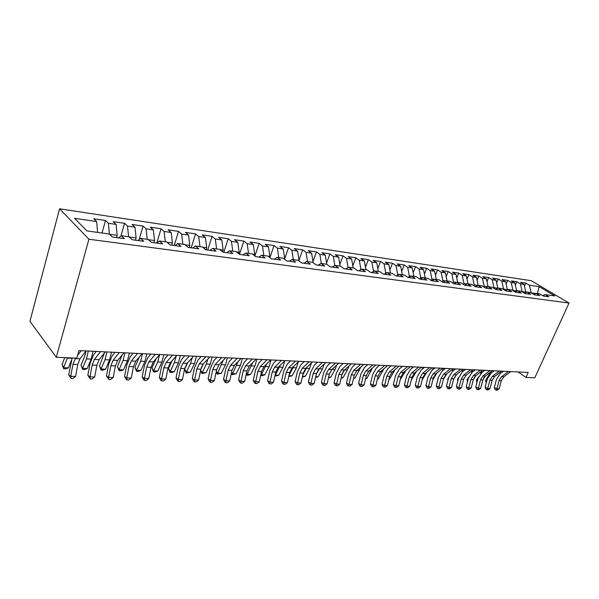 <?xml version="1.0" encoding="UTF-8"?>
<svg xmlns="http://www.w3.org/2000/svg" width="599" height="599" viewBox="0 0 599 599"><rect width="100%" height="100%" fill="white"/><g stroke="black" fill="none" stroke-linecap="round" stroke-linejoin="round"><path stroke-width="0.9" d="M518.098 371.949L525.944 377.43L528.221 372.443L78.941 350.587L76.784 358.157L56.284 357.281L29.95 321.311L59.571 208.796L531.276 280.714L569.05 303.042L88.929 239.226L59.571 208.796M537.4 293.517L539.122 286.629L529.419 285.206L525.862 283.08L520.479 282.279L524.028 284.413L520.404 283.881L516.847 281.74L511.351 280.924L514.908 283.072L511.209 282.526L507.653 280.369L502.044 279.538L505.601 281.702L501.82 281.141L498.263 278.969L492.535 278.123L496.092 280.302L492.236 279.733L488.679 277.547L482.831 276.678L486.388 278.872L482.45 278.295L478.893 276.087L472.925 275.203L476.475 277.412L472.454 276.82L468.897 274.604L462.802 273.691L466.351 275.929L462.233 275.323L458.692 273.077L452.455 272.156L456.004 274.402L451.803 273.788L448.254 271.527L441.89 270.576L445.424 272.852L441.134 272.216L437.592 269.939L431.085 268.973L434.619 271.257L430.224 270.613L426.698 268.315L420.034 267.326L423.56 269.632L419.068 268.973L415.549 266.66L408.743 265.642L412.254 267.97L407.664 267.296L404.153 264.96L397.182 263.919L400.694 266.27L395.991 265.574L392.487 263.223L385.359 262.16L388.856 264.526L384.041 263.822L380.552 261.449L373.259 260.363L376.741 262.744L371.814 262.018L368.34 259.629L360.868 258.513L364.334 260.924L359.295 260.176L355.828 257.765L348.184 256.627L351.635 259.053L346.462 258.289L343.017 255.855L335.185 254.695L338.615 257.136L333.321 256.357L329.899 253.901L321.865 252.711L325.279 255.174L319.851 254.38L316.452 251.902L308.223 250.674L311.607 253.167L306.044 252.344L302.667 249.85L294.229 248.592L297.591 251.101L291.885 250.262L288.531 247.746L279.875 246.459L283.215 248.989L277.359 248.128L274.028 245.59L265.147 244.265L268.464 246.818L262.452 245.934L259.157 243.374L250.038 242.011L253.317 244.594L247.147 243.681L243.883 241.097L234.531 239.705L237.773 242.303L231.439 241.375L228.212 238.761L218.598 237.331L221.802 239.952L215.296 239.001L212.106 236.365L202.23 234.898L205.397 237.541L198.711 236.56L195.559 233.902L185.413 232.39L188.535 235.063L181.654 234.052L178.554 231.371L168.124 229.821L171.194 232.509L164.119 231.469L161.071 228.766L150.334 227.171L153.359 229.889L146.074 228.818L143.079 226.093L132.042 224.445L135 227.186L127.505 226.085L124.57 223.33L113.204 221.637L116.101 224.408L108.389 223.27L105.514 220.499L93.803 218.755L96.641 221.548L97.644 232.412M539.122 286.629L554.846 295.943L545.15 294.596L542.731 295.621M96.641 221.548L74.546 218.291L86.87 230.907L109.31 234.029L112.327 236.994L124.293 238.634L121.238 235.684L129.07 236.777L132.147 239.712L143.76 241.307L140.638 238.38L148.238 239.435L151.382 242.348L162.643 243.89L159.469 241L166.844 242.026L170.041 244.909L180.98 246.406L177.746 243.538L184.911 244.534L188.161 247.387L198.786 248.847L195.499 246.009L202.462 246.975L205.764 249.798L216.082 251.213L212.75 248.405L219.519 249.341L222.865 252.142L232.899 253.519L229.529 250.734L236.103 251.647L239.495 254.418L249.251 255.758L245.837 253.003L252.239 253.894L255.661 256.634L265.155 257.937L261.703 255.204L267.933 256.072L271.392 258.79L280.632 260.056L277.15 257.353L283.215 258.199L286.704 260.887L295.696 262.122L292.185 259.442L298.092 260.266L301.611 262.931L310.372 264.129L306.83 261.478L312.581 262.28L316.13 264.923L324.658 266.091L321.101 263.463L326.702 264.241L330.274 266.862L338.592 268L335.006 265.394L340.472 266.151L344.058 268.749L352.167 269.857L348.566 267.274L353.889 268.015L357.498 270.591L365.405 271.669L361.781 269.116L366.977 269.835L370.609 272.388L378.321 273.444L374.682 270.905L379.751 271.609L383.397 274.14L390.915 275.166L387.268 272.657L392.218 273.346L395.872 275.847L403.217 276.85L399.555 274.364L404.385 275.031L408.054 277.517L415.219 278.498L411.55 276.027L416.268 276.686L419.944 279.141L426.945 280.107L423.261 277.659L427.873 278.295L431.557 280.736L438.401 281.672L434.709 279.246L439.217 279.875L442.908 282.294L449.587 283.207L445.896 280.804L450.298 281.418L453.997 283.806L460.526 284.705L456.827 282.324L461.133 282.923L464.831 285.296L471.218 286.172L467.512 283.806L471.727 284.39L475.434 286.749L481.678 287.602L477.972 285.259L482.083 285.835L485.796 288.164L491.906 289.003L488.192 286.681L492.221 287.243L495.935 289.557L501.91 290.373L498.196 288.074L502.142 288.621L505.848 290.912L511.703 291.713L507.989 289.429L511.846 289.968L515.559 292.245L521.287 293.031L517.573 290.762L521.355 291.286L525.061 293.547L530.669 294.319L526.963 292.065L530.662 292.582L534.368 294.82L539.856 295.577L536.15 293.345L539.774 293.847L543.48 296.071L548.856 296.805L545.15 294.596M116.543 237.578L117.187 235.332L109.557 234.276M108.389 223.27L109.437 234.157M116.101 224.408L117.187 235.332M135.486 240.169L136.13 237.96L129.324 237.017M127.505 226.085L128.598 236.71M135 227.186L136.13 237.96M121.238 235.684L118.58 237.855M153.883 242.692L154.535 240.513L148.492 239.675M146.074 228.818L147.219 239.301M153.359 229.889L154.535 240.513M140.638 238.38L137.935 240.506M171.763 245.141L172.415 242.999L167.106 242.258M164.119 231.469L165.302 241.809M171.194 232.509L172.415 242.999M159.469 241L156.721 243.082M189.142 247.522L189.801 245.41L185.173 244.766M181.654 234.052L182.882 244.25M188.535 235.063L189.801 245.41M177.746 243.538L174.968 245.583M206.041 249.835L206.7 247.754L202.732 247.207M198.711 236.56L199.976 246.631M205.397 237.541L206.7 247.754M195.499 246.009L192.691 248.008M222.551 251.872L223.142 250.038L219.796 249.573M215.296 239.001L216.598 248.937M221.802 239.952L223.142 250.038M212.75 248.405L209.912 250.367M238.657 253.736L239.151 252.261L236.38 251.879M231.439 241.375L232.771 251.183M237.773 242.303L239.151 252.261M229.529 250.734L226.654 252.666M254.335 255.571L254.725 254.425L252.516 254.118M247.147 243.681L248.518 253.377M253.317 244.594L254.725 254.425M245.837 253.003L242.939 254.897M269.602 257.383L269.894 256.529L268.217 256.297M262.452 245.934L263.852 255.503M268.464 246.818L269.894 256.529M261.703 255.204L258.79 257.068M284.473 259.165L284.675 258.581L283.499 258.416M277.359 248.128L278.782 257.577M283.215 248.989L284.675 258.581M277.15 257.353L274.215 259.18M298.961 260.924L298.384 260.483M291.885 250.262L293.338 259.599M297.591 251.101L299.081 260.58M292.185 259.442L289.235 261.239M306.044 252.344L307.519 261.576M311.607 253.167L313.12 262.527M306.83 261.478L303.858 263.238M319.851 254.38L321.349 263.493M325.279 255.174L326.792 264.309M321.101 263.463L318.114 265.192M333.321 256.357L334.856 265.477M338.615 257.136L340.142 266.106M335.006 265.394L332.003 267.094M347.937 267.626L348.319 267.416M346.462 258.289L348.034 267.371M351.635 259.053L353.178 267.918M348.566 267.274L345.556 268.951M360.658 269.73L360.875 269.161L361.534 269.251M359.295 260.176L360.875 269.161M364.334 260.924L365.899 269.685M361.781 269.116L358.764 270.763M373.087 271.759L373.417 270.898L374.435 271.04M371.814 262.018L373.417 270.898M376.741 262.744L378.321 271.414M374.682 270.905L371.65 272.53M385.224 273.728L385.659 272.597L387.021 272.785M384.041 263.822L385.659 272.597M388.856 264.526L390.451 273.099M387.268 272.657L384.229 274.252M397.085 275.637L397.624 274.26L399.301 274.492M395.991 265.574L397.624 274.26M400.694 266.27L402.296 274.746M399.555 274.364L396.508 275.937M408.668 277.494L409.312 275.877L411.296 276.154M407.664 267.296L409.312 275.877M412.254 267.97L413.879 276.356M411.55 276.027L408.503 277.577M420.049 279.156L420.73 277.464L423.014 277.786M419.068 268.973L420.73 277.464M423.56 269.632L425.193 277.929M423.261 277.659L420.213 279.179M431.273 280.549L431.894 279.014L434.462 279.374M430.224 270.613L431.894 279.014M434.619 271.257L436.259 279.463M434.709 279.246L431.654 280.751M442.264 281.874L442.811 280.534L445.641 280.924M441.134 272.216L442.811 280.534M445.424 272.852L447.079 280.968M445.896 280.804L442.871 282.264M453.009 283.17L453.488 282.009L456.573 282.443M451.803 273.788L453.488 282.009M456.004 274.402L457.666 282.436M456.827 282.324L453.87 283.731M463.521 284.458L463.933 283.462L467.265 283.926M462.233 275.323L463.933 283.462M466.351 275.929L468.021 283.881M467.512 283.806L464.629 285.161M473.809 285.716L474.161 284.884L477.717 285.379M472.454 276.82L474.161 284.884M476.475 277.412L478.152 285.289M477.972 285.259L475.149 286.569M483.872 286.958L484.164 286.27L487.945 286.794M482.45 278.295L484.164 286.27M486.388 278.872L488.088 286.734M488.192 286.681L485.437 287.939M493.726 288.179L493.958 287.632L497.776 288.261M492.236 279.733L493.958 287.632M496.092 280.302L497.821 288.164M498.196 288.074L495.5 289.287M503.37 289.377L503.549 288.958L507.196 289.781M501.82 281.141L503.549 288.958M505.601 281.702L507.331 289.489M507.989 289.429L505.354 290.605M512.811 290.56L516.645 290.777L516.428 291.264M511.209 282.526L512.939 290.268M514.908 283.072L516.645 290.777M517.573 290.762L514.998 291.9M522.066 291.72L525.772 292.042L525.48 292.709M520.404 283.881L522.141 291.541M524.028 284.413L525.772 292.042M526.963 292.065L524.432 293.166M531.126 292.866L535.903 293.45M529.419 285.206L531.156 292.791M536.15 293.345L533.679 294.409M525.944 377.43L534.78 377.812L569.05 303.042M56.284 357.281L88.929 239.226M525.862 283.08L524.454 286.277M516.847 281.74L515.372 285.131M507.653 280.369L506.103 283.956M498.263 278.969L496.638 282.773M488.679 277.547L486.972 281.567M478.893 276.087L477.104 280.347M468.897 274.604L467.018 279.112M458.692 273.077L456.715 277.854M448.254 271.527L446.188 276.581M437.592 269.939L435.421 275.293M426.698 268.315L424.421 273.99M415.549 266.66L413.168 272.665M404.153 264.96L401.652 271.325M392.487 263.223L389.867 269.969M380.552 261.449L377.804 268.607M368.34 259.629L365.457 267.221M355.828 257.765L352.811 265.829M343.017 255.855L339.858 264.421M329.899 253.901L326.582 263.006M316.452 251.902L312.97 261.583M302.667 249.85L299.013 260.153M288.531 247.746L284.532 259.21M274.028 245.59L269.902 257.615M259.157 243.374L254.882 256.013M243.883 241.097L239.465 254.403M228.212 238.761L223.801 252.269M212.106 236.365L207.718 250.068M195.559 233.902L191.193 247.806M178.554 231.371L174.212 245.478M161.071 228.766L156.766 243.044M143.079 226.093L139.103 239.585M124.57 223.33L120.946 235.924M105.514 220.499L102.002 233.011M510.752 371.59L503.781 376.831L501.326 380.679L499.162 388.833L496.885 388.766L496.331 390.181L495.291 389.724L494.295 387.635L496.451 379.481L500.128 373.701L503.385 371.238M508.491 371.485L501.52 376.734L499.057 380.597L496.885 388.766L494.295 387.635M499.162 388.833L497.237 390.204L496.331 390.181M490.851 371.822L485.579 380.47L486.613 381.623M486.276 382.903L485.579 380.47M501.633 371.148L494.654 376.442L492.191 380.335L490.012 388.564L487.698 388.496L487.152 389.927L486.118 389.462L485.108 387.351L487.272 379.122L490.948 373.282L494.212 370.788M499.319 371.036L492.341 376.344L489.877 380.245L487.698 388.496L485.108 387.351M490.012 388.564L488.08 389.949L487.152 389.927M492.318 370.699L485.332 376.045L482.869 379.976L480.683 388.294L478.324 388.227L477.792 389.664L476.752 389.2L475.726 387.066L477.905 378.755L481.589 372.855L484.853 370.332M489.96 370.579L482.974 375.947L480.51 379.886L478.324 388.227L475.726 387.066M480.683 388.294L478.736 389.694L477.792 389.664M481.761 371.051L480.495 373.858M478.631 376.704L476.392 380.125L477.283 381.121M476.946 382.409L476.392 380.125M483.543 378.224L484.336 377.026M472.476 370.264L471.488 372.885M468.74 377.123L467.025 379.766L467.767 380.612M467.43 381.9L467.025 379.766M473.622 378.77L475.464 375.947M475.299 369.875L472.034 372.413L468.343 378.381L466.164 386.782L468.755 387.942L471.166 388.017L473.352 379.616L470.949 379.519L468.238 389.402L467.198 388.931L466.164 386.782M482.816 370.234L475.823 375.64L473.352 379.616M480.413 370.115L473.42 375.543L470.949 379.519M471.166 388.017L469.197 389.425L468.238 389.402M473.113 369.763L466.119 375.229L463.648 379.242L461.455 387.733L458.991 387.658L458.482 389.133L457.449 388.661L456.401 386.482L458.587 377.999L462.286 371.972L465.55 369.396M470.657 369.643L463.663 375.124L461.193 379.152L458.991 387.658L456.401 386.482M461.455 387.733L459.47 389.155L458.482 389.133M462.99 369.456L462.129 372.091M458.759 377.392L457.464 379.407L458.055 380.08M463.708 379.017L466.202 375.169M457.793 381.091L457.464 379.407M453.271 368.797L452.53 371.358M448.636 377.595L447.715 379.04L448.134 379.534M453.653 379.197L456.708 374.42M447.955 380.253L447.715 379.04M463.214 369.284L456.213 374.809L453.735 378.868L451.534 387.441L449.025 387.366L448.531 388.856L447.498 388.377L446.435 386.183L448.629 377.602L452.327 371.515L455.599 368.909M460.706 369.156L453.705 374.704L451.227 378.77L449.025 387.366L446.435 386.183M451.534 387.441L449.535 388.886L448.531 388.856M443.32 368.31L442.706 370.616M438.318 377.782L438.019 378.965M443.387 379.392L446.996 373.664M437.906 379.392L437.757 378.665M453.099 368.789L446.098 374.382L443.619 378.478L441.411 387.141L438.842 387.066L438.371 388.571L437.337 388.092L436.259 385.868L438.461 377.205L442.159 371.051L445.431 368.415M450.538 368.662L443.537 374.27L441.059 378.381L438.842 387.066L436.259 385.868M441.411 387.141L439.396 388.601L438.371 388.571M433.167 367.816L432.658 369.86M427.776 377.999L427.679 378.373M432.897 379.616L437.06 372.892M442.766 368.288L435.765 373.941L433.287 378.081L431.07 386.842L428.45 386.767L427.993 388.287L426.96 387.8L425.874 385.554L428.075 376.801L431.782 370.571L435.054 367.913M440.153 368.16L433.152 373.828L430.674 377.984L428.45 386.767L425.874 385.554M431.07 386.842L429.041 388.317L427.993 388.287M432.208 367.771L425.215 373.491L422.729 377.677L420.513 386.535L417.832 386.452L417.391 387.995L416.365 387.501L415.257 385.232L417.473 376.382L421.179 370.085L424.444 367.397M429.535 367.644L422.542 373.379L420.056 377.58L417.832 386.452L415.257 385.232M420.513 386.535L418.461 388.025L417.391 387.995M421.426 367.247L414.433 373.035L411.947 377.265L409.723 386.22L406.983 386.138L406.564 387.695L405.538 387.201L404.415 384.902L406.631 375.955L410.337 369.59L413.602 366.865M418.694 367.112L411.7 372.915L409.214 377.16L406.983 386.138L404.415 384.902M409.723 386.22L407.657 387.725L406.564 387.695M410.397 366.708L403.412 372.563L400.926 376.846L398.694 385.898L395.902 385.816L395.497 387.388L394.471 386.887L393.333 384.565L395.557 375.521L399.263 369.089L402.528 366.326M407.605 366.573L400.619 372.443L398.133 376.741L395.902 385.816L393.333 384.565M398.694 385.898L396.613 387.418L395.497 387.388M399.129 366.161L392.143 372.084L389.664 376.419L387.426 385.569L384.565 385.486L384.184 387.074L383.158 386.572L382.012 384.221L384.236 375.071L387.942 368.565L391.199 365.779M396.268 366.026L389.29 371.964L386.804 376.307L384.565 385.486L382.012 384.221M387.426 385.569L385.322 387.104L384.184 387.074M387.598 365.6L380.627 371.597L378.141 375.977L375.902 385.232L372.975 385.142L372.615 386.752L371.597 386.243L370.429 383.869L372.668 374.622L376.367 368.041L379.624 365.21M384.67 365.457L377.707 371.47L375.221 375.865L372.975 385.142L370.429 383.869M375.902 385.232L373.783 386.789L372.615 386.752M375.805 365.031L368.842 371.095L366.363 375.528L364.117 384.887L361.13 384.798L360.785 386.43L359.767 385.913L358.591 383.51L360.83 374.158L364.529 367.494L367.771 364.641M372.81 364.881L365.854 370.968L363.376 375.416L361.13 384.798L358.591 383.51M364.117 384.887L361.983 386.46L360.785 386.43M363.735 364.439L356.787 370.579L354.316 375.064L352.062 384.536L349.007 384.446L348.685 386.093L347.675 385.569L346.477 383.143L348.715 373.679L352.414 366.94L355.656 364.05M360.68 364.289L353.732 370.452L351.261 374.952L349.007 384.446L346.477 383.143M352.062 384.536L349.906 386.123L348.685 386.093M351.388 363.84L344.455 370.055L341.984 374.592L339.73 384.176L336.601 384.079L336.301 385.749L335.298 385.224L334.085 382.768L336.331 373.192L340.015 366.371L343.249 363.443M348.251 363.69L341.333 369.927L338.854 374.472L336.601 384.079L334.085 382.768M339.73 384.176L337.551 385.786L336.301 385.749M338.742 363.226L331.831 369.523L329.368 374.113L327.106 383.802L323.902 383.712L323.632 385.397L322.629 384.865L321.401 382.379L323.647 372.69L327.331 365.794L330.551 362.829M335.537 363.069L328.634 369.381L326.163 373.993L323.902 383.712L321.401 382.379M327.106 383.802L324.913 385.434L323.632 385.397M325.796 362.597L318.908 368.969L316.444 373.619L314.183 383.427L310.903 383.33L310.656 385.037L309.661 384.498L308.41 381.99L310.664 372.181L314.34 365.195L317.552 362.193M322.509 362.432L315.628 368.834L313.165 373.491L310.903 383.33L308.41 381.99M314.183 383.427L311.974 385.075L310.656 385.037M312.536 361.953L305.67 368.407L303.214 373.117L300.945 383.038L297.591 382.941L297.374 384.67L296.385 384.131L295.12 381.585L297.374 371.657L301.035 364.589L304.24 361.549M309.166 361.789L302.315 368.265L299.859 372.982L297.591 382.941L295.12 381.585M300.945 383.038L298.721 384.708L297.374 384.67M298.946 361.287L292.11 367.831L289.661 372.593L287.393 382.641L283.956 382.544L283.769 384.296L282.788 383.742L281.5 381.174L283.754 371.125L287.408 363.967L290.59 360.883M295.494 361.122L288.673 367.689L286.225 372.466L283.956 382.544L281.5 381.174M287.393 382.641L285.146 384.333L283.769 384.296M285.019 360.613L278.221 367.239L275.78 372.069L273.503 382.237L269.977 382.132L269.827 383.914L268.854 383.353L267.543 380.747L269.797 370.579L273.444 363.323L276.611 360.201M281.485 360.441L274.694 367.09L272.253 371.934L269.977 382.132L267.543 380.747M273.503 382.237L271.235 383.952L269.827 383.914M270.741 359.917L263.972 366.633L261.546 371.522L259.27 381.825L255.661 381.713L255.533 383.517L254.568 382.948L253.242 380.313L255.496 370.017L259.127 362.672L262.28 359.505M267.117 359.744L260.355 366.483L257.929 371.38L255.661 381.713L253.242 380.313M259.27 381.825L256.978 383.555L255.533 383.517M256.095 359.205L249.371 366.011L246.953 370.961L244.677 381.398L240.97 381.286L240.88 383.113L239.929 382.536L238.574 379.863L240.835 369.441L244.444 361.998L247.574 358.794M252.374 359.026L245.665 365.854L243.246 370.826L240.97 381.286L238.574 379.863M244.677 381.398L242.363 383.15L240.88 383.113M241.075 358.472L234.389 365.375L231.985 370.392L229.709 380.957L225.913 380.844L225.86 382.694L224.91 382.117L223.539 379.407L225.793 368.849L229.387 361.309L232.502 358.06M237.256 358.292L230.585 365.218L228.182 370.249L225.913 380.844L223.539 379.407M229.709 380.957L227.38 382.739L225.86 382.694M225.658 357.723L219.024 364.724L216.628 369.808L214.36 380.507L210.459 380.395L210.444 382.267L209.508 381.683L208.115 378.942L210.369 368.243L213.94 360.605L217.025 357.303M221.735 357.536L215.116 364.559L212.727 369.658L210.459 380.395L208.115 378.942M214.36 380.507L212.001 382.312L210.444 382.267M209.83 356.952L203.248 364.05L200.867 369.201L198.598 380.051L194.6 379.931L194.623 381.833L193.694 381.241L192.279 378.463L194.533 367.621L198.082 359.879L201.144 356.532M205.801 356.757L199.242 363.885L196.861 369.051L194.6 379.931L192.279 378.463M198.598 380.051L196.225 381.87L194.623 381.833M193.574 356.165L187.053 363.361L184.687 368.587L182.425 379.579L178.315 379.459L178.382 381.383L177.469 380.784L176.031 377.969L178.277 366.977L181.804 359.13L184.836 355.739M189.441 355.963L182.942 363.189L180.576 368.43L178.315 379.459L176.031 377.969M182.425 379.579L180.029 381.428L178.382 381.383M176.877 355.349L170.423 362.657L168.072 367.951L165.818 379.092L161.595 378.965L161.708 380.919L160.809 380.313L159.341 377.46L161.588 366.326L165.077 358.367L168.079 354.922M172.632 355.147L166.193 362.477L163.849 367.786L161.595 378.965L159.341 377.46M165.818 379.092L163.392 380.964L161.708 380.919M422.804 367.314L422.392 369.089M422.183 379.871L426.9 372.114M412.209 366.798L411.887 368.295M411.311 380.021L416.507 371.313M401.39 366.274L401.15 367.487M400.244 379.631L405.882 370.496M390.338 365.734L390.174 366.655M388.976 379.234L389.545 379.249L395.011 369.658M389.545 379.249L388.923 379.452M379.04 365.188L378.942 365.802M377.452 378.823L378.306 378.853L383.884 368.789M378.306 378.853L377.377 379.152M365.675 378.403L366.813 378.448L372.503 367.906M366.813 378.448L365.57 378.845M353.62 377.976L355.065 378.029L360.86 366.985M355.065 378.029L353.485 378.538M342.329 373.424L343.976 370.541M341.288 377.542L343.047 377.602L347.383 370.047L348.932 366.041M343.047 377.602L341.131 378.231M329.413 373.918L331.951 369.418M328.671 377.093L330.76 377.168L335.081 369.523L336.728 365.061M330.76 377.168L328.477 377.917M315.748 376.636L318.189 376.719L315.546 377.52M316.294 374.27L319.567 368.363M318.189 376.719L322.502 368.984L324.231 364.05M302.517 376.165L305.318 376.269L302.315 377.063M302.862 374.675L306.845 367.299M305.318 376.269L309.623 368.437L311.428 362.994M288.965 375.685L292.14 375.798L288.763 376.591M289.085 375.146L293.795 366.221M292.14 375.798L296.438 367.876L298.302 361.901M275.113 375.034L278.655 375.318L274.874 376.112M274.948 375.775L280.399 365.113M278.655 375.318L282.93 367.299L284.854 360.77M260.962 374.165L261.329 374.704L264.833 374.832L262.317 375.678L260.707 375.318M260.917 375.633L266.652 363.975M264.833 374.832L269.093 366.708L271.04 359.932M246.451 373.244L247.08 374.203L250.674 374.33L248.143 375.191L246.706 375.139L246.204 374.375M246.706 375.139L252.546 362.799M250.674 374.33L254.919 366.101L256.859 359.243M231.573 372.279L232.479 373.686L236.163 373.813L232.142 374.637L231.356 373.297M232.142 374.637L238.073 361.579M236.163 373.813L240.386 365.48L242.325 358.539M216.321 371.26L217.512 373.155L221.286 373.289L217.212 374.12L216.179 371.904M217.212 374.12L223.21 360.306M221.286 373.289L225.486 364.851L227.418 357.813M202.911 364.454L201.137 368.108M200.665 370.175L202.155 372.608L206.034 372.75L201.9 373.589L200.605 370.467M201.9 373.589L206.326 364.027L207.943 358.988M206.034 372.75L210.204 364.192L212.136 357.064M187.712 362.642L184.649 369.096L186.401 372.054L190.542 363.353L192.272 357.603M186.192 373.042L186.401 372.054L190.377 372.196L186.192 373.042L184.649 369.096M190.377 372.196L194.525 363.526L196.45 356.308M172.093 360.763L168.506 368.49L170.236 371.477L174.346 362.665L176.158 356.158M170.079 372.488L170.236 371.477L174.316 371.627L171.703 372.541L170.079 372.488L168.506 368.49M174.316 371.627L178.435 362.837L180.351 355.521M156.084 358.734L151.936 367.861L153.636 370.893L157.717 361.953L159.604 354.645M153.524 371.912L153.636 370.893L157.829 371.043L155.201 371.972L153.524 371.912L151.936 367.861M157.829 371.043L161.91 362.133L163.819 354.72M159.716 354.518L153.337 361.931L151.008 367.299L148.754 378.59L144.411 378.463L144.576 380.447L143.685 379.833L142.195 376.943L144.434 365.652L147.901 357.581L150.866 354.084M155.351 354.308L148.986 361.744L146.665 367.135L144.411 378.463L142.195 376.943M148.754 378.59L146.306 380.492L144.576 380.447M139.47 356.764L134.925 367.217L136.594 370.287L140.63 361.227L142.525 353.68M136.535 371.32L136.594 370.287L140.9 370.437L138.257 371.38L136.535 371.32L134.925 367.217M140.9 370.437L144.943 361.414L146.837 353.889M142.075 353.657L135.771 361.182L133.465 366.625L131.218 378.081L126.756 377.947L126.966 379.961L126.097 379.339L124.577 376.404L126.808 364.956L130.238 356.772L133.165 353.223M137.583 353.44L131.301 360.995L129.002 366.461L126.756 377.947L124.577 376.404M131.218 378.081L128.748 380.006L126.966 379.961M122.248 354.833L117.449 366.558L119.081 369.665L123.08 360.478L124.959 352.826M119.074 370.721L119.081 369.665L123.506 369.823L120.841 370.781L119.074 370.721L117.449 366.558M123.506 369.823L127.512 360.665L129.391 353.043M123.926 352.774L117.711 360.418L115.427 365.937L113.189 377.55L108.599 377.415L108.861 379.459L106.465 375.858L108.689 364.244L112.08 355.941L114.971 352.339M119.306 352.549L113.114 360.216L110.837 365.764L108.599 377.415L106.465 375.858M113.189 377.55L110.695 379.504L108.861 379.459M104.458 352.878L99.486 365.884L101.081 369.029L105.035 359.707L106.899 351.95M101.134 370.1L101.081 369.029L105.626 369.186L102.953 370.16L101.134 370.1L99.486 365.884M105.626 369.186L109.587 359.902L111.466 352.167M105.259 351.868L99.135 359.625L96.881 365.233L94.649 377.011L89.932 376.876L90.247 378.942L87.836 375.288L90.052 363.511L93.407 355.087L96.244 351.433M100.505 351.635L94.402 359.422L92.156 365.053L89.932 376.876L87.836 375.288M94.649 377.011L92.134 378.995L90.247 378.942M86.084 350.939L84.901 355.746L81.022 365.18L82.58 368.37L86.481 358.921L88.338 351.044M82.692 369.456L82.58 368.37L87.252 368.535L84.564 369.523L82.692 369.456L81.022 365.18M87.252 368.535L91.168 359.115L93.025 351.276M86.039 350.932L80.011 358.808L77.788 364.499L75.571 376.449L70.712 376.314L71.094 378.411L68.675 374.704L72.194 357.962M75.526 358.105L72.928 364.319L70.712 376.314L68.675 374.704M75.571 376.449L73.033 378.463L71.094 378.411M81.15 350.692L77.563 355.417M64.759 357.64L62.034 364.469L63.546 367.696L67.522 357.76M63.726 368.804L63.546 367.696L68.353 367.868L65.643 368.872L63.726 368.804L62.034 364.469M68.353 367.868L71.483 360.126M503.781 376.831L501.52 376.734M501.326 380.679L499.057 380.597M494.654 376.442L492.341 376.344M492.191 380.335L489.877 380.245M485.332 376.045L482.974 375.947M482.869 379.976L480.51 379.886M475.823 375.64L473.42 375.543M466.119 375.229L463.663 375.124M463.648 379.242L461.193 379.152M456.213 374.809L453.705 374.704M453.735 378.868L451.227 378.77M446.248 374.263L446.629 374.278M446.098 374.382L443.537 374.27M443.619 378.478L441.059 378.381M435.915 373.821L436.521 373.851M435.765 373.941L433.152 373.828M433.287 378.081L430.674 377.984M425.215 373.491L422.542 373.379M422.729 377.677L420.056 377.58M414.433 373.035L411.7 372.915M411.947 377.265L409.214 377.16M403.412 372.563L400.619 372.443M400.926 376.846L398.133 376.741M392.143 372.084L389.29 371.964M389.664 376.419L386.804 376.307M380.627 371.597L377.707 371.47M378.141 375.977L375.221 375.865M368.842 371.095L365.854 370.968M366.363 375.528L363.376 375.416M356.787 370.579L353.732 370.452M354.316 375.064L351.261 374.952M344.455 370.055L341.333 369.927M341.984 374.592L338.854 374.472M331.831 369.523L328.634 369.381M329.368 374.113L326.163 373.993M318.908 368.969L315.628 368.834M316.444 373.619L313.165 373.491M305.67 368.407L302.315 368.265M303.214 373.117L299.859 372.982M292.11 367.831L288.673 367.689M289.661 372.593L286.225 372.466M278.221 367.239L274.694 367.09M275.78 372.069L272.253 371.934M263.972 366.633L260.355 366.483M261.546 371.522L257.929 371.38M249.371 366.011L245.665 365.854M246.953 370.961L243.246 370.826M234.389 365.375L230.585 365.218M231.985 370.392L228.182 370.249M219.024 364.724L215.116 364.559M216.628 369.808L212.727 369.658M203.248 364.05L199.242 363.885M200.867 369.201L196.861 369.051M187.053 363.361L182.942 363.189M184.687 368.587L180.576 368.43M170.423 362.657L166.193 362.477M168.072 367.951L163.849 367.786M425.357 373.372L426.203 373.409M414.575 372.915L415.661 372.96M403.554 372.443L404.894 372.503M392.293 371.964L393.895 372.031M380.769 371.47L382.649 371.552M368.991 370.968L371.155 371.058M356.937 370.452L359.4 370.556M344.605 369.927L347.383 370.047M331.981 369.388L335.081 369.523M319.312 368.849L322.502 368.984M306.351 368.295L309.623 368.437M293.091 367.734L296.438 367.876M279.501 367.15L282.93 367.299M265.582 366.558L269.093 366.708M251.318 365.952L254.919 366.101M236.695 365.323L240.386 365.48M221.705 364.686L225.486 364.851M206.326 364.027L210.204 364.192M190.542 363.353L194.525 363.526M174.346 362.665L178.435 362.837M157.717 361.953L161.91 362.133M153.337 361.931L148.986 361.744M151.008 367.299L146.665 367.135M140.63 361.227L144.943 361.414M135.771 361.182L131.301 360.995M133.465 366.625L129.002 366.461M123.08 360.478L127.512 360.665M117.711 360.418L113.114 360.216M115.427 365.937L110.837 365.764M105.035 359.707L109.587 359.902M99.135 359.625L94.402 359.422M96.881 365.233L92.156 365.053M86.481 358.921L91.168 359.115M80.011 358.808L75.152 358.606M77.788 364.499L72.928 364.319M67.388 358.105L72.06 358.307"/></g></svg>
